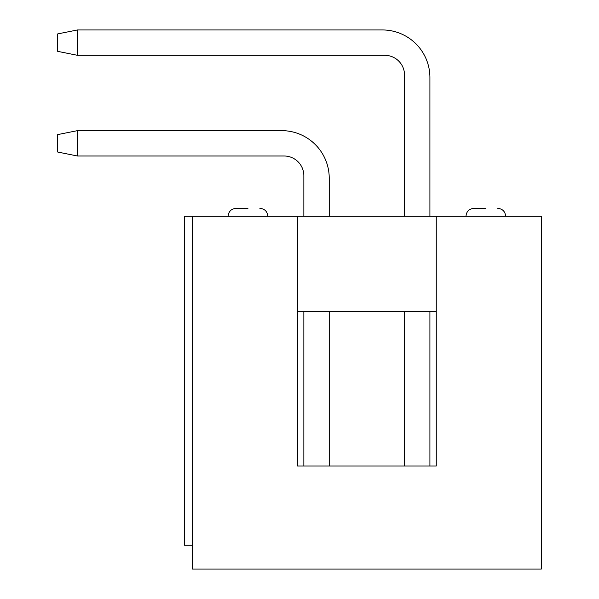 <?xml version="1.0" encoding="UTF-8"?>
<svg xmlns="http://www.w3.org/2000/svg" width="599" height="599" viewBox="0 0 599 599"><rect width="100%" height="100%" fill="white"/><g stroke="black" fill="none" stroke-linecap="round" stroke-linejoin="round"><path stroke-width="0.9" d="M297.516 216.254L436.259 216.254L436.259 465.985L297.516 465.985L297.516 216.254L184.544 216.254L184.544 545.27L192.474 545.27M192.474 216.254L192.474 569.05L541.301 569.05L541.301 216.254L436.259 216.254M429.917 311.39L429.917 465.985L436.259 465.985L436.259 311.39L297.516 311.39L297.516 465.985L303.858 465.985L303.858 311.39M329.233 311.39L329.233 465.985L404.542 465.985L404.542 311.39M404.542 216.254L404.542 75.085A19.767 19.767 0 0 0 384.775 55.318L77.518 55.318L77.518 29.95L382.349 29.95A47.568 47.568 0 0 1 429.917 77.518L429.917 216.254M382.349 29.95L77.518 29.95L382.349 29.95L77.518 29.95L382.349 29.95L77.518 29.95L382.349 29.95L77.518 29.95L382.349 29.95L77.518 29.95L57.699 33.911L57.699 51.357L77.518 55.318M303.858 216.254L303.858 175.769A19.767 19.767 0 0 0 284.091 156.002L77.518 156.002L77.518 130.634L281.665 130.634A47.568 47.568 0 0 1 329.233 178.203L329.233 216.254M281.665 130.634L77.518 130.634L281.665 130.634L77.518 130.634L281.665 130.634L77.518 130.634L281.665 130.634L77.518 130.634L281.665 130.634L77.518 130.634L57.699 134.595L57.699 152.041L77.518 156.002M404.542 75.085A19.767 19.767 0 0 0 384.775 55.318A19.767 19.767 0 0 1 404.542 75.085A19.767 19.767 0 0 0 384.775 55.318A19.767 19.767 0 0 1 404.542 75.085A19.767 19.767 0 0 0 384.775 55.318A19.767 19.767 0 0 1 404.542 75.085A19.767 19.767 0 0 0 384.775 55.318A19.767 19.767 0 0 1 404.542 75.085A19.767 19.767 0 0 0 384.775 55.318M303.858 175.769A19.767 19.767 0 0 0 284.091 156.002A19.767 19.767 0 0 1 303.858 175.769A19.767 19.767 0 0 0 284.091 156.002A19.767 19.767 0 0 1 303.858 175.769A19.767 19.767 0 0 0 284.091 156.002A19.767 19.767 0 0 1 303.858 175.769A19.767 19.767 0 0 0 284.091 156.002A19.767 19.767 0 0 1 303.858 175.769A19.767 19.767 0 0 0 284.091 156.002M465.985 216.254C466.411 211.484 469.054 208.841 473.914 208.332C469.054 208.841 466.411 211.484 465.985 216.254C466.411 211.484 469.054 208.841 473.914 208.332L485.804 208.332M228.152 216.254C228.571 211.484 231.214 208.841 236.073 208.332C231.214 208.841 228.571 211.484 228.152 216.254C228.571 211.484 231.214 208.841 236.073 208.332L247.971 208.332M505.623 216.254C505.204 211.484 502.561 208.841 497.702 208.332C502.561 208.841 505.204 211.484 505.623 216.254C505.204 211.484 502.561 208.841 497.702 208.332M267.79 216.254C267.364 211.484 264.721 208.841 259.861 208.332C264.721 208.841 267.364 211.484 267.79 216.254C267.364 211.484 264.721 208.841 259.861 208.332"/></g></svg>
